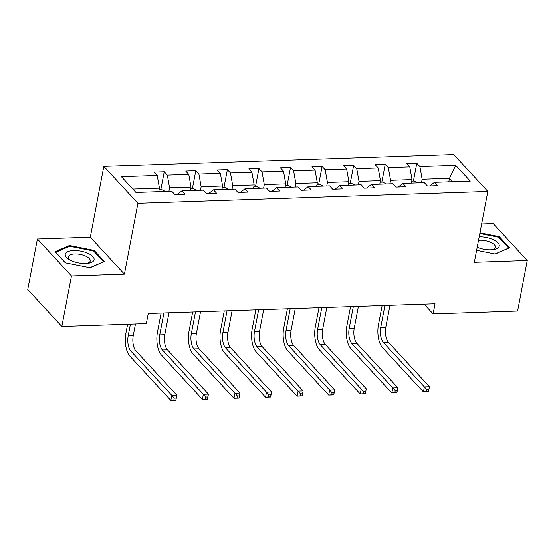 <?xml version="1.0" encoding="UTF-8"?>
<svg xmlns="http://www.w3.org/2000/svg" width="555" height="555" viewBox="0 0 555 555"><rect width="100%" height="100%" fill="white"/><g stroke="black" fill="none" stroke-linecap="round" stroke-linejoin="round"><path stroke-width="0.83" d="M37.4 238.99L71.491 275.911L124.41 274.121L90.319 237.193L37.4 238.99L27.75 289.564L61.841 326.493L146.333 323.627L148.261 313.513L435.037 303.807L433.108 313.922L517.6 311.057L527.25 260.482L493.159 223.554L481.636 223.949M90.319 237.193L103.827 166.389L453.747 154.54L487.838 191.461L137.917 203.31L103.827 166.389M71.491 275.911L61.841 326.493M158.785 191.697L159.458 188.18L132.811 189.082M159.458 188.18L157.211 175.491L154.123 172.147L164.238 171.8L160.832 189.657M448.794 181.874L449.467 178.356L422.147 179.279L419.899 166.59L455.717 165.383L470.279 181.145L434.454 182.359L437.541 185.703L427.426 186.05L424.339 182.706L402.881 183.427L405.969 186.771L395.854 187.118L392.767 183.774L371.316 184.496L374.396 187.84L364.281 188.187L361.194 184.843L339.743 185.571L342.83 188.908L332.709 189.255L329.621 185.911L308.171 186.64L311.258 189.983L301.136 190.323L298.049 186.979L276.598 187.708L279.685 191.052L269.563 191.392L266.483 188.048L245.026 188.776L248.113 192.12L237.998 192.46L234.911 189.116L213.453 189.845L216.54 193.189L206.425 193.528L203.338 190.185L181.887 190.913L184.975 194.257L174.853 194.597L171.766 191.253L135.947 192.467L121.385 176.698L157.211 175.491M190.358 190.629L191.031 187.104L169.573 187.833L167.326 175.144L164.238 171.8M167.326 175.144L188.776 174.423L185.696 171.079L195.811 170.732L192.405 188.589M221.931 189.56L222.597 186.036L201.146 186.764L198.898 174.076L195.811 170.732M198.898 174.076L220.349 173.347L217.262 170.01L227.383 169.663L223.977 187.521M253.503 188.485L254.169 184.968L232.718 185.696L230.471 173.007L227.383 169.663M230.471 173.007L251.921 172.279L248.834 168.935L258.956 168.595L255.55 186.452M285.069 187.417L285.742 183.899L264.291 184.628L262.043 171.939L258.956 168.595M262.043 171.939L283.494 171.211L280.407 167.867L290.529 167.527L287.122 185.384M316.641 186.348L317.314 182.831L295.864 183.559L293.616 170.871L290.529 167.527M293.616 170.871L315.067 170.142L311.979 166.798L322.094 166.458L318.688 184.315M348.214 185.28L348.887 181.762L327.436 182.491L325.181 169.802L322.094 166.458M325.181 169.802L346.639 169.074L343.552 165.73L353.667 165.39L350.26 183.24M379.787 184.211L380.459 180.694L359.002 181.423L356.754 168.734L353.667 165.39M356.754 168.734L378.205 168.005L375.118 164.662L385.239 164.322L381.833 182.172M411.359 183.143L412.025 179.626L390.574 180.354L388.327 167.666L385.239 164.322M388.327 167.666L409.777 166.937L406.69 163.593L416.812 163.253L413.406 181.103M419.899 166.59L416.812 163.253M177.288 194.514L181.887 190.913M168.907 191.35L169.573 187.833M191.031 187.104L188.776 174.423M208.86 193.445L213.453 189.845M200.473 190.282L201.146 186.764M222.597 186.036L220.349 173.347M240.433 192.377L245.026 188.776M232.046 189.213L232.718 185.696M254.169 184.968L251.921 172.279M272.005 191.308L276.598 187.708M263.618 188.145L264.291 184.628M285.742 183.899L283.494 171.211M303.578 190.24L308.171 186.64M295.191 187.077L295.864 183.559M317.314 182.831L315.067 170.142M335.144 189.172L339.743 185.571M326.763 186.008L327.436 182.491M348.887 181.762L346.639 169.074M366.716 188.103L371.316 184.496M358.336 184.94L359.002 181.423M380.459 180.694L378.205 168.005M398.289 187.035L402.881 183.427M389.901 183.871L390.574 180.354M412.025 179.626L409.777 166.937M429.861 185.967L434.454 182.359M124.41 274.121L137.917 203.31M487.838 191.461L474.331 262.272L527.25 260.482M424.11 304.175L433.108 313.922M421.474 182.803L422.147 179.279M452.596 181.749L449.467 178.356L455.717 165.383M476.613 250.305L495.171 253.996L509.573 247.773L499.306 236.652L479.95 232.809M104.402 261.495L94.135 250.374L69.472 245.476L55.077 251.692L65.344 262.813L90.007 267.711L104.402 261.495M499.118 237.623L499.306 236.652M93.955 251.339L94.135 250.374M69.299 246.406L69.472 245.476M417.929 182.921L414.238 181.076L411.734 181.159M384.913 305.5L380.737 327.388A11.287 4.981 -91.9 0 0 383.415 342.49L424.374 386.849L429.431 386.682L428.467 391.74L423.41 391.906L382.45 347.548A16.927 7.472 88.1 0 1 378.434 324.89L382.117 305.597M389.971 305.326L385.801 327.214A11.287 4.981 -91.9 0 0 388.479 342.324L429.431 386.682L428.821 389.548L426.795 389.617L426.413 391.636L428.439 391.566L428.821 389.548M426.413 391.636L423.41 391.906L424.374 386.849L426.795 389.617M386.363 183.989L382.666 182.144L380.161 182.234M353.341 306.568L349.171 328.456A11.287 4.981 -91.9 0 0 351.842 343.559L392.801 387.917L397.859 387.751L396.894 392.808L391.837 392.982L350.878 348.616A16.927 7.472 88.1 0 1 346.868 325.958L350.545 306.665M358.405 306.402L354.229 328.282A11.287 4.981 -91.9 0 0 356.907 343.392L397.859 387.751L397.248 390.616L395.229 390.685L394.841 392.704L396.867 392.642L397.248 390.616M394.841 392.704L391.837 392.982L392.801 387.917L395.229 390.685M354.791 185.058L351.093 183.212L348.589 183.303M321.775 307.637L317.599 329.524A11.287 4.981 -91.9 0 0 320.277 344.634L361.229 388.993L366.286 388.819L365.322 393.877L360.264 394.05L319.312 349.692A16.927 7.472 88.1 0 1 315.296 327.034L318.972 307.734M326.833 307.47L322.656 329.351A11.287 4.981 -91.9 0 0 325.334 344.461L366.286 388.819L365.683 391.684L363.657 391.754L363.268 393.779L365.294 393.71L365.683 391.684M363.268 393.779L360.264 394.05L361.229 388.993L363.657 391.754M477.196 247.246A14.673 6.001 10.8 0 0 493.048 249.583A14.673 6.001 10.8 0 0 499.216 246.136A14.673 6.001 10.8 0 0 479.187 236.784M491.744 249.715A11.107 4.544 10.8 0 0 495.372 247.287A11.107 4.544 10.8 0 0 495.386 247.204A11.107 4.544 10.8 0 0 490.072 242.042A11.107 4.544 10.8 0 0 478.514 240.315M479.818 233.488L498.779 237.249L508.727 248.023L494.998 253.961M94.052 259.858A14.673 6.001 10.8 0 0 81.058 251.158A14.673 6.001 10.8 0 0 65.275 254.141A14.673 6.001 10.8 0 0 69.701 259.837A14.673 6.001 10.8 0 0 87.877 263.306A14.673 6.001 10.8 0 0 94.052 259.858M86.58 263.438A11.107 4.544 10.8 0 0 90.208 261.01A11.107 4.544 10.8 0 0 90.222 260.926A11.107 4.544 10.8 0 0 80.267 254.398A11.107 4.544 10.8 0 0 68.418 256.681A11.107 4.544 10.8 0 0 68.404 256.764A11.107 4.544 10.8 0 0 70.867 260.441M65.559 262.855L55.771 252.254L69.715 246.226L93.615 250.971L103.563 261.745L89.827 267.676M323.218 186.126L319.52 184.288L317.023 184.371M290.203 308.705L286.026 330.593A11.287 4.981 -91.9 0 0 288.704 345.703L329.656 390.061L334.721 389.887L333.749 394.945L328.692 395.118L287.74 350.76A16.927 7.472 88.1 0 1 283.723 328.102L287.4 308.802M295.26 308.538L291.084 330.426A11.287 4.981 -91.9 0 0 293.762 345.529L334.721 389.887L334.11 392.753L332.084 392.822L331.696 394.848L333.721 394.778L334.11 392.753M331.696 394.848L328.692 395.118L329.656 390.061L332.084 392.822M291.646 187.195L287.948 185.356L285.45 185.439M258.63 309.78L254.454 331.661A11.287 4.981 -91.9 0 0 257.131 346.771L298.084 391.129L303.148 390.956L302.184 396.013L297.119 396.187L256.167 351.828A16.927 7.472 88.1 0 1 252.15 329.171L255.834 309.87M263.687 309.607L259.511 331.495A11.287 4.981 -91.9 0 0 262.189 346.598L303.148 390.956L302.537 393.821L300.512 393.89L300.13 395.916L302.149 395.847L302.537 393.821M300.13 395.916L297.119 396.187L298.084 391.129L300.512 393.89M260.073 188.263L256.375 186.425L253.878 186.508M227.057 310.849L222.881 332.729A11.287 4.981 -91.9 0 0 225.559 347.839L266.518 392.198L271.575 392.024L270.611 397.082L265.554 397.255L224.595 352.897A16.927 7.472 88.1 0 1 220.578 330.239L224.262 310.939M232.115 310.675L227.945 332.563A11.287 4.981 -91.9 0 0 230.616 347.666L271.575 392.024L270.965 394.889L268.939 394.959L268.558 396.985L270.576 396.915L270.965 394.889M268.558 396.985L265.554 397.255L266.518 392.198L268.939 394.959M228.5 189.331L224.81 187.493L222.305 187.576M195.485 311.917L191.308 333.805A11.287 4.981 -91.9 0 0 193.986 348.908L234.945 393.266L240.003 393.093L239.038 398.15L233.981 398.323L193.022 353.965A16.927 7.472 88.1 0 1 189.005 331.307L192.689 312.007M200.549 311.743L196.373 333.631A11.287 4.981 -91.9 0 0 199.051 348.734L240.003 393.093L239.392 395.958L237.367 396.027L236.985 398.053L239.011 397.984L239.392 395.958M236.985 398.053L233.981 398.323L234.945 393.266L237.367 396.027M196.935 190.407L193.237 188.561L190.733 188.644M163.912 312.985L159.743 334.873A11.287 4.981 -91.9 0 0 162.421 349.976L203.373 394.334L208.43 394.161L207.466 399.218L202.408 399.392L161.45 355.034A16.927 7.472 88.1 0 1 157.44 332.376L161.117 313.075M168.977 312.812L164.8 334.7A11.287 4.981 -91.9 0 0 167.478 349.803L208.43 394.161L207.82 397.026L205.801 397.096L205.412 399.121L207.438 399.052L207.82 397.026M205.412 399.121L202.408 399.392L203.373 394.334L205.801 397.096M165.362 191.475L161.665 189.63L159.167 189.713M130.411 324.169L128.17 335.942A11.287 4.981 -91.9 0 0 130.848 351.044L171.8 395.403L176.858 395.229L175.893 400.294L170.836 400.46L129.884 356.102A16.927 7.472 88.1 0 1 125.867 333.444L127.615 324.266M135.475 323.995L133.228 335.768A11.287 4.981 -91.9 0 0 135.906 350.871L176.858 395.229L176.254 398.101L174.228 398.164L173.84 400.19L175.866 400.12L176.254 398.101M173.84 400.19L170.836 400.46L171.8 395.403L174.228 398.164M385.801 327.214L380.737 327.388M388.479 342.324L383.415 342.49M354.229 328.282L349.171 328.456M356.907 343.392L351.842 343.559M322.656 329.351L317.599 329.524M325.334 344.461L320.277 344.634M291.084 330.426L286.026 330.593M293.762 345.529L288.704 345.703M259.511 331.495L254.454 331.661M262.189 346.598L257.131 346.771M227.945 332.563L222.881 332.729M230.616 347.666L225.559 347.839M196.373 333.631L191.308 333.805M199.051 348.734L193.986 348.908M164.8 334.7L159.743 334.873M167.478 349.803L162.421 349.976M133.228 335.768L128.17 335.942M135.906 350.871L130.848 351.044"/></g></svg>
